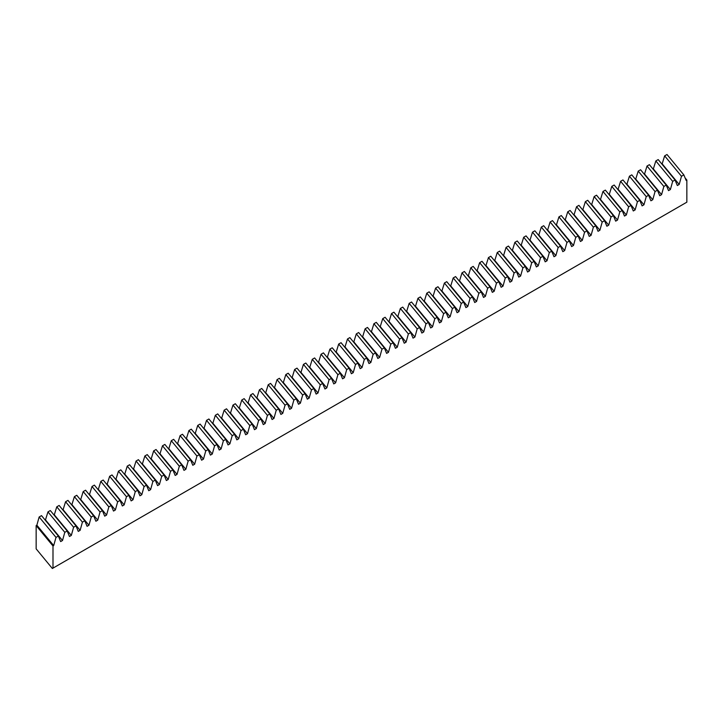 <?xml version="1.0" encoding="UTF-8"?>
<svg xmlns="http://www.w3.org/2000/svg" width="723" height="723" viewBox="0 0 723 723"><rect width="100%" height="100%" fill="white"/><g stroke="black" fill="none" stroke-linecap="round" stroke-linejoin="round"><path stroke-width="1.08" d="M50.321 510.537L47.962 511.902L64.799 532.318L67.167 530.953L50.321 510.537M59.132 505.458L56.774 506.823L73.61 527.23L75.978 525.865L59.132 505.458M67.944 500.37L65.576 501.735L82.422 522.142L84.781 520.777L67.944 500.37M76.755 495.282L74.388 496.647L91.234 517.062L93.592 515.698L76.755 495.282M85.558 490.194L83.199 491.559L100.045 511.974L102.404 510.61L85.558 490.194M94.37 485.106L92.011 486.471L108.848 506.886L111.215 505.522L94.37 485.106M103.181 480.027L100.822 481.391L117.659 501.798L120.027 500.433L103.181 480.027M111.993 474.939L109.625 476.303L126.471 496.71L128.83 495.345L111.993 474.939M120.804 469.851L118.436 471.215L135.282 491.631L137.641 490.266L120.804 469.851M129.607 464.762L127.248 466.127L144.094 486.543L146.453 485.178L129.607 464.762M138.418 459.674L136.06 461.039L152.896 481.455L155.264 480.09L138.418 459.674M147.23 454.595L144.871 455.96L161.708 476.367L164.076 475.002L147.23 454.595M156.041 449.507L153.674 450.872L170.52 471.279L172.878 469.914L156.041 449.507M164.853 444.419L162.485 445.784L179.331 466.199L181.69 464.835L164.853 444.419M173.656 439.331L171.297 440.696L188.143 461.111L190.501 459.747L173.656 439.331M182.467 434.243L180.108 435.608L196.945 456.023L199.313 454.659L182.467 434.243M191.279 429.164L188.92 430.528L205.757 450.935L208.125 449.57L191.279 429.164M200.09 424.076L197.722 425.44L214.568 445.847L216.927 444.482L200.09 424.076M208.902 418.988L206.534 420.352L223.38 440.768L225.739 439.403L208.902 418.988M217.704 413.899L215.346 415.264L232.191 435.68L234.55 434.315L217.704 413.899M226.516 408.811L224.157 410.176L240.994 430.592L243.362 429.227L226.516 408.811M235.327 403.732L232.969 405.097L249.806 425.504L252.173 424.139L235.327 403.732M244.139 398.644L241.771 400.009L258.617 420.425L260.976 419.06L244.139 398.644M252.951 393.556L250.583 394.921L267.429 415.336L269.787 413.972L252.951 393.556M261.753 388.468L259.394 389.833L276.24 410.248L278.599 408.884L261.753 388.468M270.565 383.389L268.206 384.753L285.043 405.16L287.411 403.796L270.565 383.389M279.376 378.301L277.017 379.665L293.854 400.072L296.222 398.707L279.376 378.301M288.188 373.213L285.82 374.577L302.666 394.993L305.025 393.628L288.188 373.213M296.999 368.124L294.632 369.489L311.477 389.905L313.836 388.54L296.999 368.124M305.802 363.036L303.443 364.401L320.289 384.817L322.648 383.452L305.802 363.036M314.613 357.957L312.255 359.322L329.092 379.729L331.459 378.364L314.613 357.957M323.425 352.869L321.066 354.234L337.903 374.641L340.271 373.276L323.425 352.869M332.237 347.781L329.869 349.146L346.715 369.561L349.073 368.197L332.237 347.781M341.048 342.693L338.68 344.058L355.526 364.473L357.885 363.109L341.048 342.693M349.851 337.605L347.492 338.97L364.338 359.385L366.697 358.021L349.851 337.605M358.662 332.526L356.303 333.89L373.14 354.297L375.508 352.932L358.662 332.526M367.474 327.438L365.115 328.802L381.952 349.209L384.32 347.844L367.474 327.438M376.285 322.35L373.918 323.714L390.763 344.13L393.122 342.765L376.285 322.35M385.097 317.261L382.729 318.626L399.575 339.042L401.934 337.677L385.097 317.261M393.899 312.173L391.541 313.538L408.387 333.954L410.745 332.589L393.899 312.173M402.711 307.094L400.352 308.459L417.189 328.866L419.557 327.501L402.711 307.094M411.523 302.006L409.164 303.371L426.001 323.777L428.368 322.413L411.523 302.006M420.334 296.918L417.966 298.283L434.812 318.698L437.171 317.334L420.334 296.918M429.146 291.83L426.778 293.195L443.624 313.61L445.983 312.246L429.146 291.83M437.948 286.742L435.589 288.106L452.435 308.522L454.794 307.158L437.948 286.742M446.76 281.663L444.401 283.027L461.238 303.434L463.606 302.069L446.76 281.663M455.571 276.575L453.213 277.939L470.049 298.346L472.417 296.981L455.571 276.575M464.383 271.486L462.015 272.851L478.861 293.267L481.22 291.902L464.383 271.486M473.194 266.398L470.827 267.763L487.673 288.179L490.031 286.814L473.194 266.398M482.006 261.31L479.638 262.675L496.484 283.091L498.843 281.726L482.006 261.31M490.809 256.231L488.45 257.596L505.287 278.003L507.654 276.638L490.809 256.231M499.62 251.143L497.261 252.508L514.098 272.914L516.466 271.55L499.62 251.143M508.432 246.055L506.064 247.42L522.91 267.835L525.269 266.471L508.432 246.055M517.243 240.967L514.875 242.332L531.721 262.747L534.08 261.383L517.243 240.967M526.055 235.879L523.687 237.243L540.533 257.659L542.892 256.294L526.055 235.879M534.857 230.8L532.499 232.164L549.335 252.571L551.703 251.206L534.857 230.8M543.669 225.712L541.31 227.076L558.147 247.483L560.515 246.118L543.669 225.712M552.48 220.623L550.113 221.988L566.959 242.404L569.326 241.039L552.48 220.623M561.292 215.535L558.924 216.9L575.77 237.316L578.129 235.951L561.292 215.535M570.104 210.447L567.736 211.812L584.582 232.228L586.94 230.863L570.104 210.447M578.906 205.368L576.547 206.733L593.384 227.139L595.752 225.775L578.906 205.368M587.718 200.28L585.359 201.645L602.196 222.051L604.564 220.687L587.718 200.28M596.529 195.192L594.161 196.557L611.007 216.972L613.375 215.608L596.529 195.192M605.341 190.104L602.973 191.468L619.819 211.884L622.178 210.52L605.341 190.104M614.152 185.016L611.785 186.38L628.63 206.796L630.989 205.431L614.152 185.016M622.955 179.937L620.596 181.301L637.433 201.708L639.801 200.343L622.955 179.937M631.766 174.849L629.408 176.213L646.245 196.62L648.612 195.264L631.766 174.849M640.578 169.76L638.21 171.125L655.056 191.541L657.424 190.176L640.578 169.76M649.39 164.672L647.022 166.037L663.868 186.453L666.226 185.088L649.39 164.672M658.201 159.584L655.833 160.949L672.679 181.365L675.038 180L658.201 159.584M667.004 154.505L664.645 155.87L681.482 176.276L683.85 174.912L667.004 154.505M55.996 537.406L53.692 545.594L52.996 546.001L36.15 525.594L36.855 525.187L39.15 516.99L55.996 537.406L58.355 536.041L41.509 515.626L39.15 516.99M45.35 520.28L47.962 511.902M54.162 515.192L56.774 506.823M62.973 510.104L65.576 501.735M71.785 505.015L74.388 496.647M80.587 499.936L83.199 491.559M89.399 494.848L92.011 486.471M98.211 489.76L100.822 481.391M107.022 484.672L109.625 476.303M115.834 479.584L118.436 471.215M124.636 474.505L127.248 466.127M133.448 469.417L136.06 461.039M142.259 464.329L144.871 455.96M151.071 459.241L153.674 450.872M159.882 454.152L162.485 445.784M168.685 449.073L171.297 440.696M177.497 443.985L180.108 435.608M186.308 438.897L188.92 430.528M195.12 433.809L197.722 425.44M203.931 428.73L206.534 420.352M212.734 423.642L215.346 415.264M221.545 418.554L224.157 410.176M230.357 413.466L232.969 405.097M239.168 408.378L241.771 400.009M247.98 403.298L250.583 394.921M256.782 398.21L259.394 389.833M265.594 393.122L268.206 384.753M274.406 388.034L277.017 379.665M283.217 382.946L285.82 374.577M292.029 377.867L294.632 369.489M300.831 372.779L303.443 364.401M309.643 367.691L312.255 359.322M318.454 362.603L321.066 354.234M327.266 357.514L329.869 349.146M336.078 352.435L338.68 344.058M344.88 347.347L347.492 338.97M353.692 342.259L356.303 333.89M362.503 337.171L365.115 328.802M371.315 332.083L373.918 323.714M380.126 327.004L382.729 318.626M388.929 321.916L391.541 313.538M397.74 316.828L400.352 308.459M406.552 311.74L409.164 303.371M415.364 306.651L417.966 298.283M424.175 301.572L426.778 293.195M432.978 296.484L435.589 288.106M441.789 291.396L444.401 283.027M450.601 286.308L453.213 277.939M459.412 281.22L462.015 272.851M468.224 276.141L470.827 267.763M477.026 271.053L479.638 262.675M485.838 265.965L488.45 257.596M494.649 260.876L497.261 252.508M503.461 255.788L506.064 247.42M512.273 250.709L514.875 242.332M521.075 245.621L523.687 237.243M529.887 240.533L532.499 232.164M538.698 235.445L541.31 227.076M547.51 230.357L550.113 221.988M556.321 225.278L558.924 216.9M565.124 220.19L567.736 211.812M573.935 215.102L576.547 206.733M582.747 210.013L585.359 201.645M591.559 204.925L594.161 196.557M600.37 199.846L602.973 191.468M609.173 194.758L611.785 186.38M617.984 189.67L620.596 181.301M626.796 184.582L629.408 176.213M635.607 179.503L638.21 171.125M644.419 174.415L647.022 166.037M653.221 169.327L655.833 160.949M662.033 164.238L664.645 155.87M36.15 525.594L36.15 548.856L52.354 568.495L686.85 202.178L686.85 180.045L686.145 180.452L683.85 174.912M52.996 546.001L52.996 568.124M681.482 176.276L679.186 184.473L677.334 185.54L675.038 180M672.679 181.365L670.375 189.562L668.522 190.628L666.226 185.088M663.868 186.453L661.572 194.641L659.719 195.716L657.424 190.176M655.056 191.541L652.761 199.729L650.908 200.804L648.612 195.264M646.245 196.62L643.949 204.817L642.096 205.883L639.801 200.343M637.433 201.708L635.137 209.905L633.285 210.971L630.989 205.431M628.63 206.796L626.326 214.993L624.473 216.06L622.178 210.52M619.819 211.884L617.523 220.072L615.671 221.148L613.375 215.608M611.007 216.972L608.712 225.16L606.859 226.236L604.564 220.687M602.196 222.051L599.9 230.248L598.048 231.315L595.752 225.775M593.384 227.139L591.089 235.337L589.236 236.403L586.94 230.863M584.582 232.228L582.277 240.425L580.424 241.491L578.129 235.951M575.77 237.316L573.475 245.504L571.622 246.579L569.326 241.039M566.959 242.404L564.663 250.592L562.81 251.667L560.515 246.118M558.147 247.483L555.851 255.68L553.999 256.746L551.703 251.206M549.335 252.571L547.04 260.768L545.187 261.834L542.892 256.294M540.533 257.659L538.228 265.856L536.376 266.923L534.08 261.383M531.721 262.747L529.426 270.935L527.573 272.011L525.269 266.471M522.91 267.835L520.614 276.023L518.762 277.099L516.466 271.55M514.098 272.914L511.803 281.111L509.95 282.178L507.654 276.638M505.287 278.003L502.991 286.2L501.138 287.266L498.843 281.726M496.484 283.091L494.18 291.288L492.327 292.354L490.031 286.814M487.673 288.179L485.377 296.367L483.524 297.442L481.22 291.902M478.861 293.267L476.565 301.455L474.713 302.521L472.417 296.981M470.049 298.346L467.754 306.543L465.901 307.609L463.606 302.069M461.238 303.434L458.942 311.631L457.09 312.697L454.794 307.158M452.435 308.522L450.131 316.71L448.278 317.786L445.983 312.246M443.624 313.61L441.328 321.798L439.476 322.874L437.171 317.334M434.812 318.698L432.517 326.886L430.664 327.953L428.368 322.413M426.001 323.777L423.705 331.974L421.852 333.041L419.557 327.501M417.189 328.866L414.894 337.063L413.041 338.129L410.745 332.589M408.387 333.954L406.082 342.142L404.229 343.217L401.934 337.677M399.575 339.042L397.279 347.23L395.427 348.305L393.122 342.765M390.763 344.13L388.468 352.318L386.615 353.384L384.32 347.844M381.952 349.209L379.656 357.406L377.804 358.472L375.508 352.932M373.14 354.297L370.845 362.494L368.992 363.561L366.697 358.021M364.338 359.385L362.033 367.573L360.181 368.649L357.885 363.109M355.526 364.473L353.231 372.661L351.378 373.737L349.073 368.197M346.715 369.561L344.419 377.749L342.566 378.816L340.271 373.276M337.903 374.641L335.608 382.838L333.755 383.904L331.459 378.364M329.092 379.729L326.796 387.926L324.943 388.992L322.648 383.452M320.289 384.817L317.984 393.005L316.132 394.08L313.836 388.54M311.477 389.905L309.182 398.093L307.329 399.168L305.025 393.628M302.666 394.993L300.37 403.181L298.518 404.247L296.222 398.707M293.854 400.072L291.559 408.269L289.706 409.335L287.411 403.796M285.043 405.16L282.747 413.357L280.895 414.424L278.599 408.884M276.24 410.248L273.936 418.436L272.083 419.512L269.787 413.972M267.429 415.336L265.133 423.524L263.28 424.6L260.976 419.06M258.617 420.425L256.322 428.612L254.469 429.679L252.173 424.139M249.806 425.504L247.51 433.701L245.657 434.767L243.362 429.227M240.994 430.592L238.698 438.789L236.846 439.855L234.55 434.315M232.191 435.68L229.887 443.868L228.034 444.943L225.739 439.403M223.38 440.768L221.084 448.956L219.232 450.031L216.927 444.482M214.568 445.847L212.273 454.044L210.42 455.11L208.125 449.57M205.757 450.935L203.461 459.132L201.609 460.199L199.313 454.659M196.945 456.023L194.65 464.22L192.797 465.287L190.501 459.747M188.143 461.111L185.838 469.299L183.985 470.375L181.69 464.835M179.331 466.199L177.036 474.387L175.183 475.463L172.878 469.914M170.52 471.279L168.224 479.476L166.371 480.542L164.076 475.002M161.708 476.367L159.412 484.564L157.56 485.63L155.264 480.09M152.896 481.455L150.601 489.652L148.748 490.718L146.453 485.178M144.094 486.543L141.789 494.731L139.937 495.806L137.641 490.266M135.282 491.631L132.987 499.819L131.134 500.894L128.83 495.345M126.471 496.71L124.175 504.907L122.323 505.973L120.027 500.433M117.659 501.798L115.364 509.995L113.511 511.062L111.215 505.522M108.848 506.886L106.552 515.083L104.699 516.15L102.404 510.61M100.045 511.974L97.741 520.162L95.888 521.238L93.592 515.698M91.234 517.062L88.938 525.25L87.085 526.326L84.781 520.777M82.422 522.142L80.126 530.339L78.274 531.405L75.978 525.865M73.61 527.23L71.315 535.427L69.462 536.493L67.167 530.953M64.799 532.318L62.503 540.515L60.651 541.581L58.355 536.041M685.097 177.921L686.85 180.045M662.349 164.058L679.186 184.473M653.538 169.146L670.375 189.562M644.726 174.234L661.572 194.641M635.915 179.322L652.761 199.729M627.103 184.401L643.949 204.817M618.301 189.489L635.137 209.905M609.489 194.577L626.326 214.993M600.677 199.665L617.523 220.072M591.866 204.754L608.712 225.16M583.054 209.833L599.9 230.248M574.252 214.921L591.089 235.337M565.44 220.009L582.277 240.425M556.629 225.097L573.475 245.504M547.817 230.185L564.663 250.592M539.006 235.264L555.851 255.68M530.203 240.352L547.04 260.768M521.391 245.44L538.228 265.856M512.58 250.529L529.426 270.935M503.768 255.617L520.614 276.023M494.957 260.696L511.803 281.111M486.154 265.784L502.991 286.2M477.343 270.872L494.18 291.288M468.531 275.96L485.377 296.367M459.72 281.039L476.565 301.455M450.908 286.127L467.754 306.543M442.105 291.215L458.942 311.631M433.294 296.303L450.131 316.71M424.482 301.392L441.328 321.798M415.671 306.471L432.517 326.886M406.859 311.559L423.705 331.974M398.057 316.647L414.894 337.063M389.245 321.735L406.082 342.142M380.434 326.823L397.279 347.23M371.622 331.902L388.468 352.318M362.81 336.99L379.656 357.406M354.008 342.078L370.845 362.494M345.196 347.167L362.033 367.573M336.385 352.255L353.231 372.661M327.573 357.334L344.419 377.749M318.762 362.422L335.608 382.838M309.959 367.51L326.796 387.926M301.148 372.598L317.984 393.005M292.336 377.686L309.182 398.093M283.524 382.765L300.37 403.181M274.713 387.853L291.559 408.269M265.91 392.941L282.747 413.357M257.099 398.03L273.936 418.436M248.287 403.118L265.133 423.524M239.476 408.197L256.322 428.612M230.664 413.285L247.51 433.701M221.862 418.373L238.698 438.789M213.05 423.461L229.887 443.868M204.238 428.549L221.084 448.956M195.427 433.628L212.273 454.044M186.615 438.716L203.461 459.132M177.813 443.805L194.65 464.22M169.001 448.893L185.838 469.299M160.19 453.981L177.036 474.387M151.378 459.06L168.224 479.476M142.567 464.148L159.412 484.564M133.764 469.236L150.601 489.652M124.952 474.324L141.789 494.731M116.141 479.412L132.987 499.819M107.329 484.491L124.175 504.907M98.518 489.579L115.364 509.995M89.715 494.668L106.552 515.083M80.904 499.756L97.741 520.162M72.092 504.844L88.938 525.25M63.281 509.923L80.126 530.339M54.469 515.011L71.315 535.427M45.666 520.099L62.503 540.515M36.855 525.187L53.692 545.594"/></g></svg>
